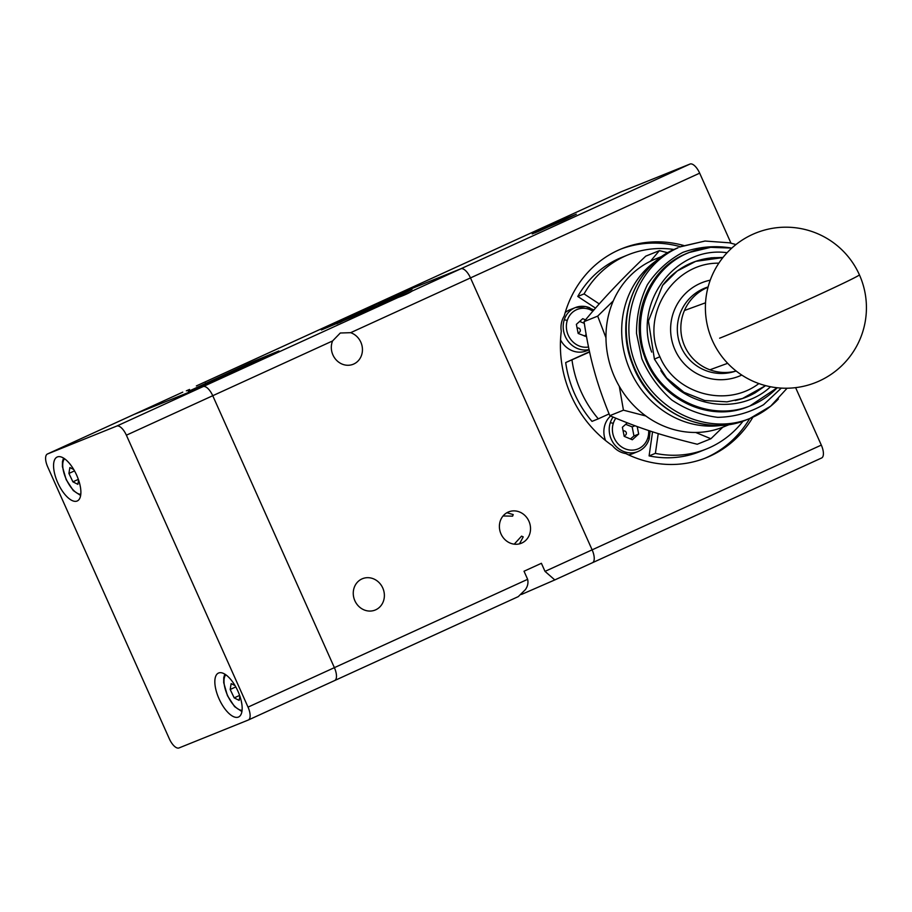 <?xml version="1.0" encoding="UTF-8"?>
<svg xmlns="http://www.w3.org/2000/svg" width="912" height="912" viewBox="0 0 912 912"><rect width="100%" height="100%" fill="white"/><g stroke="black" fill="none" stroke-linecap="round" stroke-linejoin="round"><path stroke-width="1.37" d="M334.772 680.5L518.278 596.619L525.335 589.688C527.695 586.405 528.458 582.95 527.638 579.325L524.024 571.231L541.397 563.297L545.011 571.379L554.804 579.929L521.493 594.442M592.344 562.772A12.084 5.084 -114.6 0 0 592.435 562.738A12.084 5.084 65.4 0 1 592.344 562.772L554.804 579.929M350.653 332.686A16.906 15.333 -112 0 1 360.833 342.205A16.906 15.333 -112 0 1 353.195 364.264A16.906 15.333 -112 0 1 332.926 354.95A16.906 15.333 -112 0 1 332.584 340.951L340.29 333.005L350.653 332.686L699.675 173.166A12.084 5.084 -114.6 0 0 694.807 165.927A12.084 5.084 -114.6 0 0 690.019 164.046L460.834 268.789A12.084 5.084 65.4 0 1 465.622 270.682A12.084 5.084 65.4 0 1 470.489 277.921L592.127 549.845A12.084 5.084 65.4 0 1 594.236 558.201A12.084 5.084 65.4 0 1 592.435 562.738A12.084 5.084 -114.6 0 0 594.236 558.201A12.084 5.084 -114.6 0 0 592.127 549.845L470.489 277.921A12.084 5.084 -114.6 0 0 465.622 270.682A12.084 5.084 -114.6 0 0 460.834 268.789L391.601 296.696A12.084 5.084 -114.6 0 0 391.51 296.742A12.084 5.084 -114.6 0 0 391.419 296.788M47.492 453.982L133.847 414.504A12.084 5.084 -114.6 0 0 133.768 414.55A12.084 5.084 65.4 0 1 133.847 414.504L203.091 386.597A12.084 5.084 65.4 0 1 207.879 388.478A12.084 5.084 65.4 0 1 212.747 395.717L334.385 667.652A12.084 5.084 65.4 0 1 336.482 675.997A12.084 5.084 65.4 0 1 334.681 680.534A12.084 5.084 65.4 0 1 334.59 680.58A12.084 5.084 -114.6 0 0 334.681 680.534A12.084 5.084 -114.6 0 0 336.482 675.997A12.084 5.084 -114.6 0 0 334.385 667.652L248.03 707.119A12.084 5.084 65.4 0 1 250.127 715.475A12.084 5.084 65.4 0 1 248.326 720.013A12.084 5.084 65.4 0 1 248.235 720.047L178.991 747.954A12.084 5.084 65.4 0 1 174.215 746.073A12.084 5.084 65.4 0 1 169.347 738.834L47.709 466.91A12.084 5.084 65.4 0 1 45.6 458.554A12.084 5.084 65.4 0 1 47.401 454.016A12.084 5.084 65.4 0 1 47.492 453.982L116.736 426.075A12.084 5.084 65.4 0 1 121.513 427.956A12.084 5.084 65.4 0 1 126.38 435.195L248.03 707.119M501.007 533.953A16.906 15.333 -112 0 1 508.634 511.894A16.906 15.333 -112 0 1 528.914 521.197A16.906 15.333 -112 0 1 521.276 543.267A16.906 15.333 -112 0 1 501.007 533.953M506.901 512.738L513.228 514.585L512.624 516.146L503.059 515.975M518.278 596.619L248.326 720.013M390.632 300.675L412.064 291.088C409.249 293.003 404.563 295.146 398.008 297.517L390.632 300.675M514.243 544.168L521.561 536.142L523.214 536.894L519.487 543.848M189.548 389.447L186.344 390.849M390.119 298.395A12.084 5.084 -114.6 0 0 389.743 300.196A12.084 5.084 65.4 0 1 390.119 298.395M363.706 311.95A46.307 0.809 155.9 0 1 355.418 315.632L321.343 329.962L371.287 306.683A52.976 0.923 155.9 0 1 376.884 304.198L411.962 289.469L363.706 311.95M354.871 600.746A16.906 15.333 -112 0 1 362.497 578.687A16.906 15.333 -112 0 1 382.766 588.001A16.906 15.333 -112 0 1 375.14 610.06A16.906 15.333 -112 0 1 354.871 600.746M336.802 323.771L371.287 306.683M339.583 322.563L376.884 304.198M249.329 363.272A52.976 0.923 155.9 0 1 254.539 360.992L278.912 350.96L219.929 378.206A46.307 0.809 155.9 0 1 212.222 381.581L188.294 391.453L249.329 363.272L209.578 382.744M254.539 360.992L212.701 381.387M238.363 717.083A24.157 10.169 65.4 0 1 219.154 699.059A24.157 10.169 65.4 0 1 218.458 673.067A24.157 10.169 65.4 0 1 218.641 672.988A24.157 10.169 65.4 0 1 237.85 691.022A24.157 10.169 65.4 0 1 238.545 717.014A24.157 10.169 65.4 0 1 238.363 717.083M77.087 501.041A24.157 10.169 65.4 0 1 57.878 483.007A24.157 10.169 65.4 0 1 57.182 457.015A24.157 10.169 65.4 0 1 57.365 456.935A24.157 10.169 65.4 0 1 76.574 474.97A24.157 10.169 65.4 0 1 77.269 500.962A24.157 10.169 65.4 0 1 77.087 501.041M126.38 435.195L212.747 395.717A12.084 5.084 -114.6 0 0 207.879 388.478A12.084 5.084 -114.6 0 0 203.091 386.597L116.736 426.075M78.569 480.02L77.873 484.34L72.914 481.844L78.341 479.359M72.914 481.844L68.913 473.442L74.522 470.877M68.913 473.442L69.871 467.56L73.747 469.52M239.845 696.073L239.149 700.393L234.202 697.885L239.617 695.411M234.202 697.885L230.189 689.495L235.798 686.93M230.189 689.495L231.146 683.612L235.022 685.573M182.628 392.217L133.847 414.504L203.091 386.597L398.008 297.517M182.753 392.149L133.768 414.55A12.084 5.084 -114.6 0 0 133.676 414.584M332.584 340.951L212.747 395.717L334.385 667.652L527.638 579.325M196.365 385.924L391.51 296.742A12.084 5.084 65.4 0 1 391.601 296.696L620.776 191.953A12.084 5.084 -114.6 0 0 620.696 191.987A12.084 5.084 -114.6 0 0 620.605 192.033M592.515 562.693L821.518 458.018A12.084 5.084 -114.6 0 0 821.609 457.984A12.084 5.084 -114.6 0 0 823.411 453.446A12.084 5.084 -114.6 0 0 821.313 445.09L545.011 571.379M595.536 308.142L577.763 296.457L584.068 293.915A104.686 94.939 -112 0 1 624.583 256.34A104.686 94.939 -112 0 1 628.186 254.79A104.686 94.939 -112 0 1 674.002 249.489M577.763 296.457A104.686 94.939 -112 0 1 618.279 258.883A104.686 94.939 -112 0 1 621.893 257.332L628.186 254.79M565.201 312.577A22.139 20.087 -112 0 1 569.943 309.761L575.29 307.606A22.139 20.087 68 0 0 564.175 320.032A22.139 20.087 68 0 0 577.307 348.452A22.139 20.087 68 0 0 589.049 349.558M752.902 417.183A112.735 102.235 -112 0 1 710.197 456.046A112.735 102.235 -112 0 1 706.31 457.721A112.735 102.235 -112 0 1 625.792 453.56A22.139 20.087 -112 0 1 621.129 452.238A22.139 20.087 -112 0 1 612.476 445.706A112.735 102.235 -112 0 1 561.279 331.261A22.139 20.087 -112 0 1 564.243 315.962A112.735 102.235 -112 0 1 618.142 250.264A112.735 102.235 -112 0 1 622.03 248.6A112.735 102.235 -112 0 1 683.761 245.51M589.106 349.798L586.496 350.846A22.139 20.087 -112 0 1 571.949 350.607A22.139 20.087 -112 0 1 560.538 339.88M584.318 323.372L579.644 321.423M584.444 336.072L586.154 334.579M577.991 332.561A2.326 2.109 68 0 0 578.881 328.172A2.326 2.109 68 0 0 577.136 328.252M743.12 421.07A104.686 94.939 -112 0 1 710.06 447.427A104.686 94.939 -112 0 1 706.447 448.978A104.686 94.939 -112 0 1 655.386 453.367L649.093 455.897L652.559 431.798M704.737 458.337A112.735 102.235 68 0 0 707.051 457.311A112.735 102.235 68 0 0 749.71 418.54L753.209 417.046C762.706 412.691 771.096 406.684 778.381 399.011M680.512 246.742A112.735 102.235 68 0 0 620.456 249.238M630.466 438.968L633.965 435.97L632.176 426.884L625.666 424.319M624.013 435.457A2.326 2.109 68 0 0 624.902 431.068A2.326 2.109 68 0 0 623.158 431.137M605.568 440.553A22.139 20.087 -112 0 1 610.584 416.009M667.766 252.738L659.399 250.64L650.416 261.254M613.297 300.869L597.691 316.122L605.967 337.782M619.294 386.323L623.443 410.172L609.809 415.678C603.014 399.091 597.736 383.815 593.974 369.839C590.098 355.919 586.792 339.845 584.056 321.628C600.643 301.405 621.209 279.574 645.753 256.147L659.399 250.64M563.707 220.248L532.22 233.917L566.147 218.356L576.316 214.195L563.707 220.248M534.979 232.902L571.14 216.406M537.453 231.808L574.48 215.004L537.476 231.853M534.934 232.822L571.083 216.292M623.443 410.172L645.844 415.986M695.685 432.459L710.904 438.752L697.258 444.247C659.843 434.933 639.266 428.207 609.809 415.678M710.904 438.752L722.771 427.204M597.691 316.122L584.056 321.628M658.236 433.588L655.386 453.367M589.585 352.009L565.702 362.577L589.517 351.701M565.702 362.577A104.686 94.939 -112 0 0 592.002 421.378L598.295 418.836A104.686 94.939 -112 0 1 571.995 360.046M598.295 418.836L609.079 413.911M584.068 293.915L599.264 303.913M637.214 426.565L638.685 434.066L632.335 439.755L624.184 436.335L622.394 427.249L627.308 422.86M586.519 336.665L578.162 333.45L576.373 324.353L582.722 318.676L585.527 319.85M613.069 417.069A22.139 20.087 68 0 0 610.208 422.917A22.139 20.087 68 0 0 623.329 451.349A22.139 20.087 68 0 0 637.876 451.577L632.529 453.731A22.139 20.087 -112 0 1 628.459 454.849M638.685 434.066L633.965 435.97M634.991 425.756L632.176 426.884M706.447 448.978L700.154 451.52A104.686 94.939 -112 0 1 649.093 455.897M699.675 173.166L730.979 243.162M795.617 387.657L821.313 445.09M620.776 191.953L690.019 164.046M412.064 291.088L460.834 268.789L391.601 296.696L196.684 385.787M662.192 256.283L655.477 258.985A90.596 82.148 68 0 0 652.365 260.33A90.596 82.148 68 0 0 613.867 375.448A90.596 82.148 68 0 0 723.216 427.033L729.782 424.388M677.593 248.007C636.268 266.475 617.128 321.446 636.428 366.271C655.147 411.335 707.803 435.64 749.698 418.54L746.803 419.702A92.602 85.158 -111.8 0 1 634.159 367.171A92.602 85.158 -111.8 0 1 674.663 249.181A92.602 85.158 -111.8 0 1 678.129 247.699L677.593 248.007M690.053 252.134L686.223 253.741C648.124 270.693 629.804 319.907 646.745 359.818C663.149 399.946 710.927 421.401 749.687 406.057L753.62 404.404C762.489 400.357 770.344 394.816 777.184 387.771M722.999 257.446L711.246 257.8L699.709 260.08L695.765 261.322L677.194 271.024L662.591 285.365L648.421 321.001L654.417 359.123L666.661 378.047L683.966 392.285L704.748 400.505L726.978 401.861L742.915 398.384A72.47 71.113 -109 0 1 735.152 400.562M708.111 286.938A44.289 43.958 -105.9 0 0 681.207 347.255A44.289 43.958 -105.9 0 0 733.442 371.811L736.155 371.036A44.289 43.958 -105.9 0 1 684.73 346.252A44.289 43.958 -105.9 0 1 708.031 287.234M758.864 383.564C726.796 408.12 675.404 394.178 659.889 356.729C639.757 315.609 673.238 262.451 718.816 263.18M770.526 386.756C739.267 415.872 684.433 407.801 660.835 370.603M651.704 352.1C632.825 302.385 675.963 245.533 727.092 252.715M781.299 388.113L763.583 404.689C749.425 412.783 734.126 416.989 717.71 417.343C701.282 415.313 685.972 409.522 671.768 399.98C658.829 388.546 648.854 374.786 641.843 358.701L636.508 333.416C636.462 316.054 640.099 299.797 647.417 284.647C656.686 270.796 668.507 260.034 682.883 252.362C698.227 246.878 714.085 245.385 730.478 247.87M722.68 425.186A90.596 82.148 -112 0 1 628.79 367.148A90.596 82.148 -112 0 1 656.754 260.422M743.075 398.327L754.897 393.004L765.567 385.628M719.192 246.935C709.148 246.787 699.47 248.509 690.156 252.088L688.412 252.761A82.536 78.079 -111.2 0 0 684.547 254.391A82.536 78.079 -111.2 0 0 646.277 360.001A82.536 78.079 -111.2 0 0 748.079 406.684L749.687 406.057M705.193 241.007L681.184 246.479M225.868 674.812A19.733 8.311 -114.6 0 0 227.59 695.457A19.733 8.311 -114.6 0 0 242.068 710.266M64.592 458.77A19.733 8.311 -114.6 0 0 66.314 479.404A19.733 8.311 -114.6 0 0 80.792 494.213M248.417 719.967L334.59 680.58M589.836 307.846A22.139 20.087 68 0 0 575.29 307.606L585.709 306.546L593.963 309.943M564.175 320.032A2.417 0.684 17.2 0 1 567.241 320.534A19.733 17.887 68 0 0 571.106 339.902A19.733 17.887 68 0 0 588.525 347.016M610.208 422.917A2.417 0.684 17.2 0 1 613.263 423.43A19.733 17.887 68 0 0 624.959 448.75A19.733 17.887 68 0 0 647.816 437.897A2.417 0.684 17.2 0 1 649.184 438.991C647.235 444.976 643.473 449.171 637.876 451.577M615.805 418.232A19.733 17.887 68 0 0 613.263 423.43M647.816 437.897A19.733 17.887 68 0 0 648.649 430.521M592.925 311.152A19.733 17.887 68 0 0 567.241 320.534M719.636 338.192A80.53 1.79 -24.1 0 0 802.571 302.168A80.53 1.79 -24.1 0 0 859.412 274.831A80.53 80.53 0 0 0 753.016 234.213A80.53 80.53 0 0 0 712.409 340.598A80.53 80.53 0 0 0 818.794 381.216A80.53 80.53 0 0 0 859.412 274.831M679.611 247.118A92.602 85.158 -111.8 0 1 683.282 245.841M689.278 252.442A82.536 78.079 -111.2 0 1 695.081 250.538M677.194 271.024A72.47 71.113 -109 0 1 689.723 263.716A72.47 71.113 -109 0 1 695.708 261.345A72.47 71.113 -109 0 1 714.791 257.629M755.045 392.867A72.47 71.113 -109 0 1 748.9 396.002A72.47 71.113 -109 0 1 742.915 398.384L726.978 401.861M710.243 280.166A50.331 49.955 74.1 0 0 675.028 349.923A50.331 49.955 74.1 0 0 741.764 375.071M654.417 359.123L659.889 356.729M554.815 579.929L821.609 457.984M206.101 384.248L205.542 383.017M241.908 711.542L234.578 706.618L227.453 695.685L223.702 682.678L223.748 677.616L224.797 674.105M80.621 495.49L73.302 490.576L66.177 479.644L62.415 466.625L62.472 461.563L63.521 458.052M133.768 414.55L47.401 454.016M391.51 296.742L620.696 191.987M650.131 431.011L649.184 438.991M709.901 369.793L727.651 363.307M684.445 310.502L705.535 302.795M746.803 419.702C704.121 438.125 649.013 411.073 632.381 364.048C614.54 320.249 634.091 266.498 674.618 249.193L674.743 249.147M748.079 406.684C708.578 423.259 658.339 398.51 644.339 355.885C629.508 317.057 648.022 269.975 684.513 254.402L684.638 254.357M662.591 285.365C669.841 275.869 678.881 268.664 689.711 263.728L695.97 261.254M743.029 398.191L765.578 385.639M722.897 257.583L695.776 261.345M777.161 387.76L749.926 405.954M731.789 248.087L710.619 247.334L690.11 252.282M787.09 388.238L770.663 406.171L749.949 418.437M681.241 246.628L704.976 241.03L729.554 242.82L735.961 244.553"/></g></svg>
